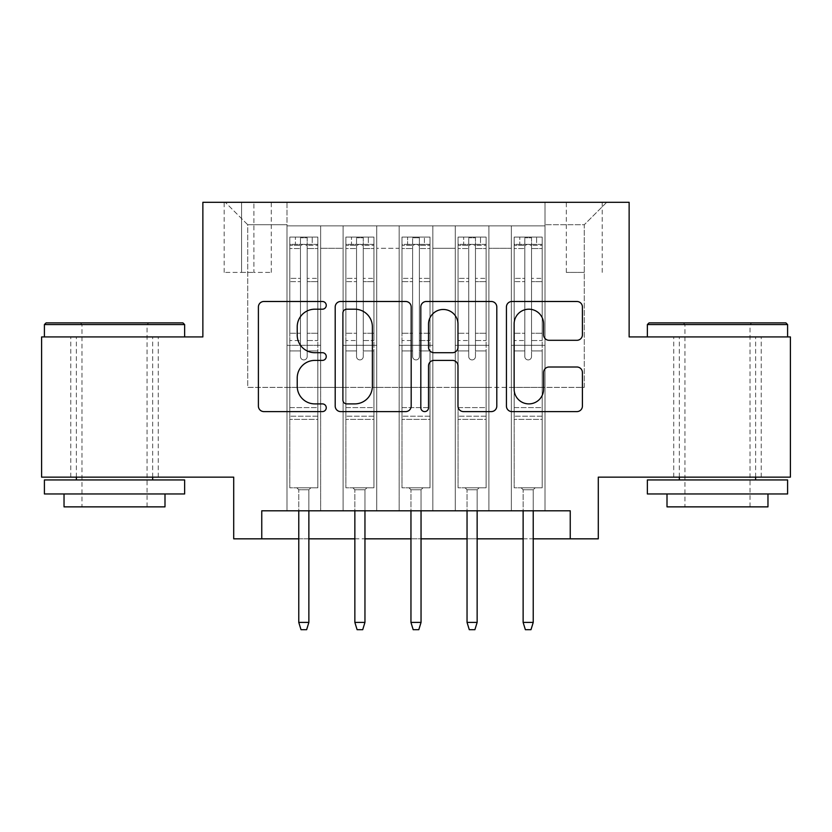 <?xml version="1.0" encoding="UTF-8"?>
<svg xmlns="http://www.w3.org/2000/svg" width="832" height="832" viewBox="0 0 832 832"><rect width="100%" height="100%" fill="white"/><g stroke="black" fill="none" stroke-linecap="round" stroke-linejoin="round"><path stroke-width="0.62" stroke-dasharray="4.16 3.12" d="M326.258 305.344A3.858 3.858 0 0 0 322.4 301.486L263.91 301.486A5.502 5.502 0 0 0 258.398 306.998L258.398 406.099A5.502 5.502 0 0 0 263.91 411.601L322.4 411.601A3.858 3.858 0 0 0 326.258 407.742A3.858 3.858 0 0 0 322.4 403.894L314.839 403.894A17.618 17.618 0 0 1 297.222 386.277L297.222 378.019A17.618 17.618 0 0 1 314.839 360.402L322.4 360.402A3.858 3.858 0 0 0 326.258 356.543A3.858 3.858 0 0 0 322.4 352.695L314.839 352.695A17.618 17.618 0 0 1 297.222 335.078L297.222 326.81A17.618 17.618 0 0 1 314.839 309.192L322.4 309.192A3.858 3.858 0 0 0 326.258 305.344M717.486 336.918L647.369 336.918L717.486 336.918M717.486 477.142L761.238 477.142L717.486 477.142M114.514 336.918L184.631 336.918L114.514 336.918M114.514 477.142L158.267 477.142L114.514 477.142M584.272 202.301L566.322 202.301L584.272 202.301M584.272 272.407L566.322 272.407L584.272 272.407M790.4 336.918L790.4 477.142L598.291 477.142L598.291 538.834L233.709 538.834L233.709 477.142L41.6 477.142L41.6 336.918L202.862 336.918L202.862 202.301L629.138 202.301L629.138 336.918L790.4 336.918M545.002 510.796L545.002 225.857L286.998 225.857L286.998 510.796L320.642 510.796L286.998 510.796L320.642 510.796L286.998 510.796L286.998 225.857L320.642 225.857L320.642 510.796L320.642 225.857L320.642 387.39L343.086 387.39L320.642 387.39L320.642 225.857L286.998 225.857L545.002 225.857L545.002 510.796L511.358 510.796L511.358 225.857L455.26 225.857L455.26 510.796L455.26 225.857L488.914 225.857L488.914 510.796L488.914 225.857L488.914 387.39L488.914 225.857L511.358 225.857L511.358 510.796L545.002 510.796L511.358 510.796L545.002 510.796L545.002 224.734L545.002 387.39L584.272 387.39L584.272 224.734L545.002 224.734L584.272 224.734L584.272 387.39L545.002 387.39L545.002 345.322L545.002 510.796M455.26 510.796L488.914 510.796L455.26 510.796L488.914 510.796L455.26 510.796L455.26 345.322L455.26 387.39L432.827 387.39L432.827 248.29L432.827 387.39L455.26 387.39L455.26 248.29L455.26 387.39L511.358 387.39L488.914 387.39L488.914 345.322L488.914 387.39L455.26 387.39L455.26 345.322L488.914 345.322L488.914 510.796L488.914 345.322L455.26 345.322L455.26 510.796M432.827 510.796L432.827 225.857L399.173 225.857L399.173 510.796L399.173 225.857L432.827 225.857L432.827 510.796L399.173 510.796L432.827 510.796L399.173 510.796L432.827 510.796L432.827 345.322L432.827 510.796M376.74 510.796L376.74 225.857L343.086 225.857L343.086 510.796L343.086 225.857L376.74 225.857L376.74 510.796L343.086 510.796L376.74 510.796L343.086 510.796L376.74 510.796L376.74 345.322L376.74 510.796M511.358 248.29L511.358 387.39L511.358 225.857L511.358 248.29L488.914 248.29L511.358 248.29M376.74 248.29L376.74 387.39L376.74 225.857L376.74 248.29L399.173 248.29L399.173 387.39L376.74 387.39L399.173 387.39L399.173 225.857L376.74 225.857L399.173 225.857L399.173 248.29L376.74 248.29M261.758 538.834L261.758 510.796L261.758 538.834L261.758 510.796L570.242 510.796L261.758 510.796L570.242 510.796L570.242 538.834M241.561 202.301L224.172 202.301L241.561 202.301L241.561 272.407L224.172 272.407L253.895 272.407L241.561 272.407L241.561 202.301M253.895 202.301L271.284 202.301L253.895 202.301L253.895 272.407L271.284 272.407L253.895 272.407L253.895 202.301M545.002 202.301L286.998 202.301L606.705 202.301L545.002 202.301L545.002 225.857L545.002 202.301M286.998 202.301L225.295 202.301L286.998 202.301L286.998 387.39L247.728 387.39L247.728 224.734L286.998 224.734L247.728 224.734L225.295 202.301L247.728 224.734L247.728 387.39L286.998 387.39L286.998 202.301M343.086 248.29L343.086 387.39L343.086 225.857L320.642 225.857L343.086 225.857L343.086 248.29L320.642 248.29L343.086 248.29M455.26 225.857L432.827 225.857L432.827 248.29L432.827 225.857L455.26 225.857L455.26 248.29L455.26 225.857M298.771 538.834L308.87 538.834M354.858 538.834L364.957 538.834M410.956 538.834L421.044 538.834M467.043 538.834L477.142 538.834M523.13 538.834L533.229 538.834M399.173 387.39L432.827 387.39L399.173 387.39L399.173 345.322L399.173 387.39M343.086 387.39L376.74 387.39L376.74 345.322L376.74 387.39L343.086 387.39L343.086 345.322L376.74 345.322L343.086 345.322L343.086 510.796L343.086 387.39M286.998 387.39L320.642 387.39L320.642 345.322L320.642 510.796L320.642 345.322L320.642 387.39L286.998 387.39L286.998 345.322L320.642 345.322L286.998 345.322L286.998 510.796L286.998 387.39M511.358 387.39L545.002 387.39L511.358 387.39L511.358 345.322L511.358 387.39M286.998 345.322L320.642 345.322L286.998 345.322M343.086 345.322L376.74 345.322L343.086 345.322M399.173 345.322L432.827 345.322L399.173 345.322L399.173 510.796L399.173 345.322L432.827 345.322L399.173 345.322M455.26 345.322L488.914 345.322L455.26 345.322M511.358 345.322L545.002 345.322L511.358 345.322L511.358 510.796L511.358 345.322L545.002 345.322L511.358 345.322M606.705 202.301L584.272 224.734L606.705 202.301M411.185 406.099L411.185 306.998A5.502 5.502 0 0 0 405.673 301.486L340.714 301.486A5.502 5.502 0 0 0 335.202 306.998L335.202 406.099A5.502 5.502 0 0 0 340.714 411.601L405.673 411.601A5.502 5.502 0 0 0 411.185 406.099M346.767 309.192A3.858 3.858 0 0 0 342.909 313.05L342.909 400.036A3.858 3.858 0 0 0 346.767 403.894L354.754 403.894A17.618 17.618 0 0 0 372.372 386.277L372.372 326.81A17.618 17.618 0 0 0 354.754 309.192L346.767 309.192M426.327 301.486L491.286 301.486A5.502 5.502 0 0 1 496.798 306.998L496.798 406.099A5.502 5.502 0 0 1 491.286 411.601L463.486 411.601A5.502 5.502 0 0 1 457.985 406.099L457.985 365.903A5.502 5.502 0 0 0 452.473 360.402L434.034 360.402A5.502 5.502 0 0 0 428.522 365.903L428.522 407.742A3.858 3.858 0 0 1 424.674 411.601A3.858 3.858 0 0 1 420.815 407.742L420.815 306.998A5.502 5.502 0 0 1 426.327 301.486M457.985 324.199A14.726 14.726 0 0 0 443.248 309.473A14.726 14.726 0 0 0 428.522 324.199L428.522 347.183A5.502 5.502 0 0 0 434.034 352.695L452.473 352.695A5.502 5.502 0 0 0 457.985 347.183L457.985 324.199M549.099 340.298L576.898 340.298A5.502 5.502 0 0 0 582.41 334.797L582.41 306.998A5.502 5.502 0 0 0 576.898 301.486L511.94 301.486A5.502 5.502 0 0 0 506.428 306.998L506.428 406.099A5.502 5.502 0 0 0 511.94 411.601L576.898 411.601A5.502 5.502 0 0 0 582.41 406.099L582.41 372.507A5.502 5.502 0 0 0 576.898 367.006L549.099 367.006A5.502 5.502 0 0 0 543.587 372.507L543.587 389.168A14.726 14.726 0 0 1 528.861 403.894A14.726 14.726 0 0 1 514.134 389.168L514.134 323.929A14.726 14.726 0 0 1 528.861 309.192A14.726 14.726 0 0 1 543.587 323.929L543.587 334.797A5.502 5.502 0 0 0 549.099 340.298M300.456 356.543A3.37 3.37 0 0 0 303.815 359.913A3.37 3.37 0 0 1 300.456 356.543L300.456 350.917L300.456 356.543A3.37 3.37 0 0 0 303.815 359.913A3.37 3.37 0 0 0 307.185 356.543A3.37 3.37 0 0 1 303.815 359.913A3.37 3.37 0 0 0 307.185 356.543L307.185 350.917L307.185 356.543A3.37 3.37 0 0 1 303.815 359.913A3.37 3.37 0 0 1 300.456 356.543L300.456 340.548L300.456 356.543M289.796 237.078L289.796 487.791L289.796 407.586L289.796 487.791L296.806 487.791L289.796 487.791L296.806 487.791L289.796 487.791L289.796 350.917L289.796 407.586L317.845 407.586L317.845 487.791L296.806 487.791L310.835 487.791L296.806 487.791L310.835 487.791L308.87 489.757L298.771 489.757L308.87 489.757L298.771 489.757L296.806 487.791L298.771 489.757L296.806 487.791L298.771 489.757L308.87 489.757L310.835 487.791L308.87 489.757L310.835 487.791L317.845 487.791L310.835 487.791L317.845 487.791L317.845 419.37L289.796 419.37L317.845 419.37L317.845 407.586L289.796 407.586L289.796 350.917L300.456 350.917L300.456 333.258L300.456 350.917L289.796 350.917L300.456 350.917L289.796 350.917L289.796 333.258L289.796 350.917L289.796 340.548L300.456 340.548L300.456 278.366L300.456 340.548L289.796 340.548L289.796 278.366L300.456 278.366L300.456 245.263L300.456 278.366L289.796 278.366L289.796 245.263L300.456 245.263L300.456 237.765L300.456 245.263L289.796 245.263L289.796 237.078L289.796 333.258L300.456 333.258L300.456 245.835C302.692 243.89 304.938 243.89 307.185 245.835L307.185 350.917L307.185 237.765L300.456 237.765L307.185 237.765L307.185 245.835C304.949 243.89 302.702 243.89 300.456 245.835L300.456 333.258L289.796 333.258L289.796 281.642L300.456 281.642L289.796 281.642L289.796 248.539L300.456 248.539L289.796 248.539L289.796 244.369L317.845 244.369L317.845 487.791L317.845 350.917L307.185 350.917L307.185 340.548L307.185 350.917L317.845 350.917L307.185 350.917L317.845 350.917L317.845 333.258L307.185 333.258L317.845 333.258L317.845 281.642L307.185 281.642L317.845 281.642L317.845 248.539L307.185 248.539L317.845 248.539L317.845 237.078L317.845 340.548L307.185 340.548L307.185 245.263L307.185 340.548L317.845 340.548L317.845 278.366L307.185 278.366L317.845 278.366L317.845 245.263L307.185 245.263L317.845 245.263L317.845 237.078L289.796 237.078L317.699 237.078L289.942 237.078L312.229 237.078L312.229 244.369L295.402 244.369L295.402 237.078L295.402 244.369L317.699 244.369L289.796 244.369L289.796 237.078M308.87 510.796L308.87 622.409L308.87 489.757L308.87 622.409L298.771 622.409L298.771 489.757L298.771 622.409L308.87 622.409L306.623 629.699L301.018 629.699L306.623 629.699L308.87 622.409L306.623 629.699L301.018 629.699L298.771 622.409L298.771 510.796M301.018 629.699L298.771 622.409L301.018 629.699M317.845 237.078L317.845 244.369L312.229 244.369L312.229 237.078L317.845 237.078M308.87 622.409L298.771 622.409M182.946 322.889L46.082 322.889M44.408 324.574L184.631 324.574M44.408 493.969L184.631 493.969M44.408 479.939L184.631 479.939M64.033 506.865L164.996 506.865M114.514 324.574L81.983 324.574L114.514 324.574M785.918 322.889L649.054 322.889M647.369 324.574L787.592 324.574M647.369 493.969L787.592 493.969M647.369 479.939L787.592 479.939M667.004 506.865L767.967 506.865M717.486 324.574L684.954 324.574L717.486 324.574M356.543 356.543A3.37 3.37 0 0 0 359.913 359.913A3.37 3.37 0 0 1 356.543 356.543L356.543 350.917L356.543 356.543A3.37 3.37 0 0 0 359.913 359.913A3.37 3.37 0 0 0 363.272 356.543A3.37 3.37 0 0 1 359.913 359.913A3.37 3.37 0 0 0 363.272 356.543L363.272 350.917L363.272 356.543A3.37 3.37 0 0 1 359.913 359.913A3.37 3.37 0 0 1 356.543 356.543L356.543 340.548L356.543 356.543M345.883 237.078L345.883 487.791L345.883 407.586L345.883 487.791L352.903 487.791L345.883 487.791L352.903 487.791L345.883 487.791L345.883 350.917L345.883 407.586L373.932 407.586L373.932 487.791L352.903 487.791L366.922 487.791L352.903 487.791L366.922 487.791L364.957 489.757L354.858 489.757L364.957 489.757L354.858 489.757L352.903 487.791L354.858 489.757L352.903 487.791L354.858 489.757L364.957 489.757L366.922 487.791L364.957 489.757L366.922 487.791L373.932 487.791L366.922 487.791L373.932 487.791L373.932 419.37L345.883 419.37L373.932 419.37L373.932 407.586L345.883 407.586L345.883 350.917L356.543 350.917L356.543 333.258L356.543 350.917L345.883 350.917L356.543 350.917L345.883 350.917L345.883 333.258L345.883 350.917L345.883 340.548L356.543 340.548L356.543 278.366L356.543 340.548L345.883 340.548L345.883 278.366L356.543 278.366L356.543 245.263L356.543 278.366L345.883 278.366L345.883 245.263L356.543 245.263L356.543 237.765L356.543 245.263L345.883 245.263L345.883 237.078L345.883 333.258L356.543 333.258L356.543 245.835C358.779 243.89 361.026 243.89 363.272 245.835L363.272 350.917L363.272 237.765L356.543 237.765L363.272 237.765L363.272 245.835C361.036 243.89 358.79 243.89 356.543 245.835L356.543 333.258L345.883 333.258L345.883 281.642L356.543 281.642L345.883 281.642L345.883 248.539L356.543 248.539L345.883 248.539L345.883 244.369L373.932 244.369L373.932 487.791L373.932 350.917L363.272 350.917L363.272 340.548L363.272 350.917L373.932 350.917L363.272 350.917L373.932 350.917L373.932 333.258L363.272 333.258L373.932 333.258L373.932 281.642L363.272 281.642L373.932 281.642L373.932 248.539L363.272 248.539L373.932 248.539L373.932 237.078L373.932 340.548L363.272 340.548L363.272 245.263L363.272 340.548L373.932 340.548L373.932 278.366L363.272 278.366L373.932 278.366L373.932 245.263L363.272 245.263L373.932 245.263L373.932 237.078L345.883 237.078L373.797 237.078L346.029 237.078L368.326 237.078L368.326 244.369L351.499 244.369L351.499 237.078L351.499 244.369L373.797 244.369L345.883 244.369L345.883 237.078M364.957 510.796L364.957 622.409L364.957 489.757L364.957 622.409L354.858 622.409L354.858 489.757L354.858 622.409L364.957 622.409L362.71 629.699L357.105 629.699L362.71 629.699L364.957 622.409L362.71 629.699L357.105 629.699L354.858 622.409L354.858 510.796M357.105 629.699L354.858 622.409L357.105 629.699M412.63 356.543A3.37 3.37 0 0 0 416 359.913A3.37 3.37 0 0 1 412.63 356.543L412.63 350.917L412.63 356.543A3.37 3.37 0 0 0 416 359.913A3.37 3.37 0 0 0 419.37 356.543A3.37 3.37 0 0 1 416 359.913A3.37 3.37 0 0 0 419.37 356.543L419.37 350.917L419.37 356.543A3.37 3.37 0 0 1 416 359.913A3.37 3.37 0 0 1 412.63 356.543L412.63 340.548L412.63 356.543M401.981 237.078L401.981 487.791L401.981 407.586L401.981 487.791L408.99 487.791L401.981 487.791L408.99 487.791L401.981 487.791L401.981 350.917L401.981 407.586L430.019 407.586L430.019 487.791L408.99 487.791L423.01 487.791L408.99 487.791L423.01 487.791L421.044 489.757L410.956 489.757L421.044 489.757L410.956 489.757L408.99 487.791L410.956 489.757L408.99 487.791L410.956 489.757L421.044 489.757L423.01 487.791L421.044 489.757L423.01 487.791L430.019 487.791L423.01 487.791L430.019 487.791L430.019 419.37L401.981 419.37L430.019 419.37L430.019 407.586L401.981 407.586L401.981 350.917L412.63 350.917L412.63 333.258L412.63 350.917L401.981 350.917L412.63 350.917L401.981 350.917L401.981 333.258L401.981 350.917L401.981 340.548L412.63 340.548L412.63 278.366L412.63 340.548L401.981 340.548L401.981 278.366L412.63 278.366L412.63 245.263L412.63 278.366L401.981 278.366L401.981 245.263L412.63 245.263L412.63 237.765L412.63 245.263L401.981 245.263L401.981 237.078L401.981 333.258L412.63 333.258L412.63 245.835C414.877 243.89 417.113 243.89 419.37 245.835L419.37 350.917L419.37 237.765L412.63 237.765L419.37 237.765L419.37 245.835C417.123 243.89 414.887 243.89 412.63 245.835L412.63 333.258L401.981 333.258L401.981 281.642L412.63 281.642L401.981 281.642L401.981 248.539L412.63 248.539L401.981 248.539L401.981 244.369L430.019 244.369L430.019 487.791L430.019 350.917L419.37 350.917L419.37 340.548L419.37 350.917L430.019 350.917L419.37 350.917L430.019 350.917L430.019 333.258L419.37 333.258L430.019 333.258L430.019 281.642L419.37 281.642L430.019 281.642L430.019 248.539L419.37 248.539L430.019 248.539L430.019 237.078L430.019 340.548L419.37 340.548L419.37 245.263L419.37 340.548L430.019 340.548L430.019 278.366L419.37 278.366L430.019 278.366L430.019 245.263L419.37 245.263L430.019 245.263L430.019 237.078L401.981 237.078L429.884 237.078L402.116 237.078L424.414 237.078L424.414 244.369L407.586 244.369L407.586 237.078L407.586 244.369L429.884 244.369L401.981 244.369L401.981 237.078M421.044 510.796L421.044 622.409L421.044 489.757L421.044 622.409L410.956 622.409L410.956 489.757L410.956 622.409L421.044 622.409L418.808 629.699L413.192 629.699L418.808 629.699L421.044 622.409L418.808 629.699L413.192 629.699L410.956 622.409L410.956 510.796M413.192 629.699L410.956 622.409L413.192 629.699M468.728 356.543A3.37 3.37 0 0 0 472.087 359.913A3.37 3.37 0 0 1 468.728 356.543L468.728 350.917L468.728 356.543A3.37 3.37 0 0 0 472.087 359.913A3.37 3.37 0 0 0 475.457 356.543A3.37 3.37 0 0 1 472.087 359.913A3.37 3.37 0 0 0 475.457 356.543L475.457 350.917L475.457 356.543A3.37 3.37 0 0 1 472.087 359.913A3.37 3.37 0 0 1 468.728 356.543L468.728 340.548L468.728 356.543M458.068 237.078L458.068 487.791L458.068 407.586L458.068 487.791L465.078 487.791L458.068 487.791L465.078 487.791L458.068 487.791L458.068 350.917L458.068 407.586L486.117 407.586L486.117 487.791L465.078 487.791L479.097 487.791L465.078 487.791L479.097 487.791L477.142 489.757L467.043 489.757L477.142 489.757L467.043 489.757L465.078 487.791L467.043 489.757L465.078 487.791L467.043 489.757L477.142 489.757L479.097 487.791L477.142 489.757L479.097 487.791L486.117 487.791L479.097 487.791L486.117 487.791L486.117 419.37L458.068 419.37L486.117 419.37L486.117 407.586L458.068 407.586L458.068 350.917L468.728 350.917L468.728 333.258L468.728 350.917L458.068 350.917L468.728 350.917L458.068 350.917L458.068 333.258L458.068 350.917L458.068 340.548L468.728 340.548L468.728 278.366L468.728 340.548L458.068 340.548L458.068 278.366L468.728 278.366L468.728 245.263L468.728 278.366L458.068 278.366L458.068 245.263L468.728 245.263L468.728 237.765L468.728 245.263L458.068 245.263L458.068 237.078L458.068 333.258L468.728 333.258L468.728 245.835C470.964 243.89 473.21 243.89 475.457 245.835L475.457 350.917L475.457 237.765L468.728 237.765L475.457 237.765L475.457 245.835C473.221 243.89 470.974 243.89 468.728 245.835L468.728 333.258L458.068 333.258L458.068 281.642L468.728 281.642L458.068 281.642L458.068 248.539L468.728 248.539L458.068 248.539L458.068 244.369L486.117 244.369L486.117 487.791L486.117 350.917L475.457 350.917L475.457 340.548L475.457 350.917L486.117 350.917L475.457 350.917L486.117 350.917L486.117 333.258L475.457 333.258L486.117 333.258L486.117 281.642L475.457 281.642L486.117 281.642L486.117 248.539L475.457 248.539L486.117 248.539L486.117 237.078L486.117 340.548L475.457 340.548L475.457 245.263L475.457 340.548L486.117 340.548L486.117 278.366L475.457 278.366L486.117 278.366L486.117 245.263L475.457 245.263L486.117 245.263L486.117 237.078L458.068 237.078L485.971 237.078L458.203 237.078L480.501 237.078L480.501 244.369L463.674 244.369L463.674 237.078L463.674 244.369L485.971 244.369L458.068 244.369L458.068 237.078M477.142 510.796L477.142 622.409L477.142 489.757L477.142 622.409L467.043 622.409L467.043 489.757L467.043 622.409L477.142 622.409L474.895 629.699L469.29 629.699L474.895 629.699L477.142 622.409L474.895 629.699L469.29 629.699L467.043 622.409L467.043 510.796M469.29 629.699L467.043 622.409L469.29 629.699M524.815 356.543A3.37 3.37 0 0 0 528.185 359.913A3.37 3.37 0 0 1 524.815 356.543L524.815 350.917L524.815 356.543A3.37 3.37 0 0 0 528.185 359.913A3.37 3.37 0 0 0 531.544 356.543A3.37 3.37 0 0 1 528.185 359.913A3.37 3.37 0 0 0 531.544 356.543L531.544 350.917L531.544 356.543A3.37 3.37 0 0 1 528.185 359.913A3.37 3.37 0 0 1 524.815 356.543L524.815 340.548L524.815 356.543M514.155 237.078L514.155 487.791L514.155 407.586L514.155 487.791L521.165 487.791L514.155 487.791L521.165 487.791L514.155 487.791L514.155 350.917L514.155 407.586L542.204 407.586L542.204 487.791L521.165 487.791L535.194 487.791L521.165 487.791L535.194 487.791L533.229 489.757L523.13 489.757L533.229 489.757L523.13 489.757L521.165 487.791L523.13 489.757L521.165 487.791L523.13 489.757L533.229 489.757L535.194 487.791L533.229 489.757L535.194 487.791L542.204 487.791L535.194 487.791L542.204 487.791L542.204 419.37L514.155 419.37L542.204 419.37L542.204 407.586L514.155 407.586L514.155 350.917L524.815 350.917L524.815 333.258L524.815 350.917L514.155 350.917L524.815 350.917L514.155 350.917L514.155 333.258L514.155 350.917L514.155 340.548L524.815 340.548L524.815 278.366L524.815 340.548L514.155 340.548L514.155 278.366L524.815 278.366L524.815 245.263L524.815 278.366L514.155 278.366L514.155 245.263L524.815 245.263L524.815 237.765L524.815 245.263L514.155 245.263L514.155 237.078L514.155 333.258L524.815 333.258L524.815 245.835C527.051 243.89 529.298 243.89 531.544 245.835L531.544 350.917L531.544 237.765L524.815 237.765L531.544 237.765L531.544 245.835C529.308 243.89 527.062 243.89 524.815 245.835L524.815 333.258L514.155 333.258L514.155 281.642L524.815 281.642L514.155 281.642L514.155 248.539L524.815 248.539L514.155 248.539L514.155 244.369L542.204 244.369L542.204 487.791L542.204 350.917L531.544 350.917L531.544 340.548L531.544 350.917L542.204 350.917L531.544 350.917L542.204 350.917L542.204 333.258L531.544 333.258L542.204 333.258L542.204 281.642L531.544 281.642L542.204 281.642L542.204 248.539L531.544 248.539L542.204 248.539L542.204 237.078L542.204 340.548L531.544 340.548L531.544 245.263L531.544 340.548L542.204 340.548L542.204 278.366L531.544 278.366L542.204 278.366L542.204 245.263L531.544 245.263L542.204 245.263L542.204 237.078L514.155 237.078L542.058 237.078L514.301 237.078L536.598 237.078L536.598 244.369L519.771 244.369L519.771 237.078L519.771 244.369L542.058 244.369L514.155 244.369L514.155 237.078M533.229 510.796L533.229 622.409L533.229 489.757L533.229 622.409L523.13 622.409L523.13 489.757L523.13 622.409L533.229 622.409L530.982 629.699L525.377 629.699L530.982 629.699L533.229 622.409L530.982 629.699L525.377 629.699L523.13 622.409L523.13 510.796M525.377 629.699L523.13 622.409L525.377 629.699M373.932 237.078L373.932 244.369L368.326 244.369L368.326 237.078L373.932 237.078M364.957 622.409L354.858 622.409M430.019 237.078L430.019 244.369L424.414 244.369L424.414 237.078L430.019 237.078M421.044 622.409L410.956 622.409M486.117 237.078L486.117 244.369L480.501 244.369L480.501 237.078L486.117 237.078M477.142 622.409L467.043 622.409M542.204 237.078L542.204 244.369L536.598 244.369L536.598 237.078L542.204 237.078M533.229 622.409L523.13 622.409M455.26 248.29L432.827 248.29L455.26 248.29M317.845 416.208L289.796 416.208L317.845 416.208M373.932 416.208L345.883 416.208L373.932 416.208M430.019 416.208L401.981 416.208L430.019 416.208M486.117 416.208L458.068 416.208L486.117 416.208M542.204 416.208L514.155 416.208L542.204 416.208M673.733 477.142L673.733 336.918M70.762 477.142L70.762 336.918M566.322 272.407L566.322 202.301M224.172 272.407L224.172 202.301M271.284 272.407L271.284 202.301M602.222 272.407L602.222 202.301M158.267 477.142L158.267 336.918M761.238 477.142L761.238 336.918M147.046 506.865L147.046 324.574L148.73 322.889M76.378 477.142L76.378 336.918M152.662 477.142L152.662 336.918M80.298 322.889L81.983 324.574L81.983 506.865M750.017 506.865L750.017 324.574L751.702 322.889M679.338 477.142L679.338 336.918M755.622 477.142L755.622 336.918M683.27 322.889L684.954 324.574L684.954 506.865"/><path stroke-width="1.25" d="M326.258 305.344A3.858 3.858 0 0 0 322.4 301.486L263.91 301.486A5.502 5.502 0 0 0 258.398 306.998L258.398 406.099A5.502 5.502 0 0 0 263.91 411.601L322.4 411.601A3.858 3.858 0 0 0 326.258 407.742A3.858 3.858 0 0 0 322.4 403.894L314.839 403.894A17.618 17.618 0 0 1 297.222 386.277L297.222 378.019A17.618 17.618 0 0 1 314.839 360.402L322.4 360.402A3.858 3.858 0 0 0 326.258 356.543A3.858 3.858 0 0 0 322.4 352.695L314.839 352.695A17.618 17.618 0 0 1 297.222 335.078L297.222 326.81A17.618 17.618 0 0 1 314.839 309.192L322.4 309.192A3.858 3.858 0 0 0 326.258 305.344M576.898 340.298A5.502 5.502 0 0 0 582.41 334.797L582.41 306.998A5.502 5.502 0 0 0 576.898 301.486L511.94 301.486A5.502 5.502 0 0 0 506.428 306.998L506.428 406.099A5.502 5.502 0 0 0 511.94 411.601L576.898 411.601A5.502 5.502 0 0 0 582.41 406.099L582.41 372.507A5.502 5.502 0 0 0 576.898 367.006L549.099 367.006A5.502 5.502 0 0 0 543.587 372.507L543.587 389.168A14.726 14.726 0 0 1 528.861 403.894A14.726 14.726 0 0 1 514.134 389.168L514.134 323.929A14.726 14.726 0 0 1 528.861 309.192A14.726 14.726 0 0 1 543.587 323.929L543.587 334.797A5.502 5.502 0 0 0 549.099 340.298L576.898 340.298M261.758 538.834L261.758 510.796L570.242 510.796L570.242 538.834L598.291 538.834L598.291 477.142L790.4 477.142L790.4 336.918L629.138 336.918L629.138 202.301L202.862 202.301L202.862 336.918L41.6 336.918L41.6 477.142L233.709 477.142L233.709 538.834L298.771 538.834M411.185 306.998A5.502 5.502 0 0 0 405.673 301.486L340.714 301.486A5.502 5.502 0 0 0 335.202 306.998L335.202 406.099A5.502 5.502 0 0 0 340.714 411.601L405.673 411.601A5.502 5.502 0 0 0 411.185 406.099L411.185 306.998M426.327 301.486L491.286 301.486A5.502 5.502 0 0 1 496.798 306.998L496.798 406.099A5.502 5.502 0 0 1 491.286 411.601L463.486 411.601A5.502 5.502 0 0 1 457.985 406.099L457.985 365.903A5.502 5.502 0 0 0 452.473 360.402L434.034 360.402A5.502 5.502 0 0 0 428.522 365.903L428.522 407.742A3.858 3.858 0 0 1 424.674 411.601A3.858 3.858 0 0 1 420.815 407.742L420.815 306.998A5.502 5.502 0 0 1 426.327 301.486M308.87 538.834L354.858 538.834M364.957 538.834L410.956 538.834M421.044 538.834L467.043 538.834M477.142 538.834L523.13 538.834M533.229 538.834L570.242 538.834M346.767 309.192A3.858 3.858 0 0 0 342.909 313.05L342.909 400.036A3.858 3.858 0 0 0 346.767 403.894L354.754 403.894A17.618 17.618 0 0 0 372.372 386.277L372.372 326.81A17.618 17.618 0 0 0 354.754 309.192L346.767 309.192M457.985 324.199A14.726 14.726 0 0 0 443.248 309.473A14.726 14.726 0 0 0 428.522 324.199L428.522 347.183A5.502 5.502 0 0 0 434.034 352.695L452.473 352.695A5.502 5.502 0 0 0 457.985 347.183L457.985 324.199M298.771 622.409L301.018 629.699L306.623 629.699L308.87 622.409L298.771 622.409L298.771 510.796M308.87 622.409L308.87 510.796M46.082 322.889L182.946 322.889L184.631 324.574L44.408 324.574L46.082 322.889M114.514 493.969L44.408 493.969L44.408 479.939L184.631 479.939L184.631 493.969L114.514 493.969M164.996 493.969L164.996 506.865L64.033 506.865L64.033 493.969M649.054 322.889L785.918 322.889L787.592 324.574L647.369 324.574L649.054 322.889M717.486 493.969L647.369 493.969L647.369 479.939L787.592 479.939L787.592 493.969L717.486 493.969M767.967 493.969L767.967 506.865L667.004 506.865L667.004 493.969M354.858 622.409L357.105 629.699L362.71 629.699L364.957 622.409L354.858 622.409L354.858 510.796M364.957 622.409L364.957 510.796M410.956 622.409L413.192 629.699L418.808 629.699L421.044 622.409L410.956 622.409L410.956 510.796M421.044 622.409L421.044 510.796M467.043 622.409L469.29 629.699L474.895 629.699L477.142 622.409L467.043 622.409L467.043 510.796M477.142 622.409L477.142 510.796M523.13 622.409L525.377 629.699L530.982 629.699L533.229 622.409L523.13 622.409L523.13 510.796M533.229 622.409L533.229 510.796M44.408 336.918L44.408 324.574M76.378 479.939L76.378 477.142M152.662 479.939L152.662 477.142M184.631 336.918L184.631 324.574M647.369 336.918L647.369 324.574M679.338 479.939L679.338 477.142M755.622 479.939L755.622 477.142M787.592 336.918L787.592 324.574"/></g></svg>
